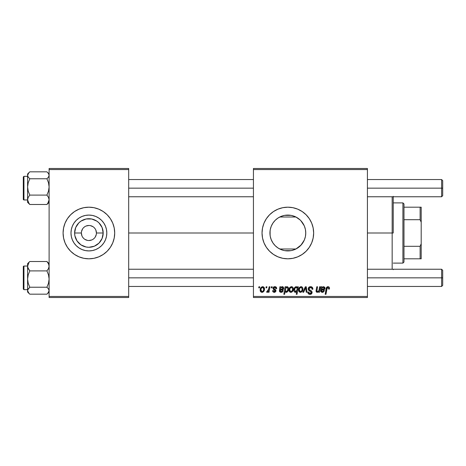 <?xml version="1.0" encoding="UTF-8"?>
<svg xmlns="http://www.w3.org/2000/svg" width="466" height="466" viewBox="0 0 466 466"><rect width="100%" height="100%" fill="white"/><g stroke="black" fill="none" stroke-linecap="round" stroke-linejoin="round"><path stroke-width="0.7" d="M81.369 233L74.618 233A14.283 14.283 0 0 1 88.901 218.717A14.283 14.283 0 0 1 103.178 233L102.095 238.464L98.996 243.101L94.365 246.194L88.901 247.283L86.111 247.009L80.962 244.877L77.024 240.934L74.892 235.784L74.618 233L75.702 227.536L78.801 222.899L80.962 221.123L86.111 218.991L91.686 218.991L96.835 221.123L98.996 222.899L102.095 227.536L103.178 233L96.427 233A7.526 7.526 0 0 0 88.901 225.474A7.526 7.526 0 0 0 81.369 233A7.526 7.526 0 0 0 88.901 240.526A7.526 7.526 0 0 0 96.427 233L103.178 233A14.283 14.283 0 0 1 88.901 247.283A14.283 14.283 0 0 1 74.618 233L81.369 233A7.526 7.526 0 0 1 88.901 225.474A7.526 7.526 0 0 1 96.427 233A7.526 7.526 0 0 1 88.901 240.526A7.526 7.526 0 0 1 81.369 233L81.946 235.883M106.813 233A17.918 17.918 0 0 1 88.901 250.918A17.918 17.918 0 0 1 70.983 233L71.327 229.505L72.347 226.144L74.001 223.045L76.232 220.331L78.946 218.105L82.045 216.445L85.406 215.426L88.901 215.082L92.396 215.426L95.757 216.445L98.85 218.105L101.565 220.331L103.796 223.045L105.45 226.144L106.469 229.505L106.813 233L106.469 236.495L105.45 239.856L103.796 242.955L101.565 245.669L98.85 247.895L95.757 249.555L92.396 250.574L88.901 250.918L85.406 250.574L82.045 249.555L78.946 247.895L76.232 245.669L74.001 242.955L72.347 239.856L71.327 236.495L70.983 233A17.918 17.918 0 0 1 88.901 215.082A17.918 17.918 0 0 1 106.813 233M112.743 242.879L114.211 238.033L114.706 233L114.211 227.967L112.743 223.121L110.36 218.659L107.151 214.75L103.236 211.541L98.775 209.158L93.934 207.685L88.901 207.189L83.863 207.685L79.022 209.158L74.56 211.541L70.651 214.75L67.436 218.659L65.054 223.121L63.586 227.967L63.091 233L63.586 238.033L65.054 242.879L67.436 247.341L70.651 251.25L74.56 254.459L79.022 256.842L83.863 258.315L88.901 258.811L93.934 258.315L98.775 256.842L103.236 254.459L107.151 251.25L110.36 247.341L112.743 242.879A25.811 25.811 0 0 0 114.706 233.012A25.811 25.811 0 0 1 88.901 258.811A25.811 25.811 0 0 1 63.091 233A25.811 25.811 0 0 0 65.048 242.862M65.059 242.891A25.811 25.811 0 0 0 112.737 242.891M305.76 233A17.918 17.918 0 0 1 287.842 250.918A17.918 17.918 0 0 1 269.93 233L270.111 235.534L270.105 230.489L269.93 233L270.274 229.505L271.294 226.144L272.948 223.045L275.179 220.331L277.893 218.105L280.986 216.445L284.347 215.426L287.842 215.082L291.337 215.426L294.698 216.445L297.797 218.105L300.512 220.331L302.743 223.045L304.397 226.144L305.416 229.505L305.76 233L305.416 236.495L304.397 239.856L302.743 242.955L300.512 245.669L297.797 247.895L294.698 249.555L291.337 250.574L287.842 250.918L284.347 250.574L280.986 249.555L277.893 247.895L275.179 245.669L272.948 242.955L271.294 239.856L270.274 236.495L269.93 233A17.918 17.918 0 0 1 287.842 215.082A17.918 17.918 0 0 1 305.76 233L305.696 231.48L305.76 233M305.393 236.606L305.463 236.245M300.226 245.949L295.922 248.99L301.252 244.889L304.38 239.903M277.794 247.83L278.266 248.139M277.666 247.743L275.173 245.664M271.142 239.472L272.913 242.903M272.989 243.013L273.227 243.357M306.104 251.238A25.811 25.811 0 0 0 311.684 242.885L313.158 238.033L313.653 233L313.158 227.967L311.69 223.121L309.302 218.659L306.092 214.75L302.184 211.541L297.722 209.158L292.881 207.685L287.842 207.189L282.81 207.685L277.969 209.158L273.507 211.541L269.593 214.75L266.383 218.659L264.001 223.121L262.533 227.967L262.038 233A25.811 25.811 0 0 0 263.995 242.868L266.383 247.341L269.593 251.25L273.507 254.459L277.969 256.842L282.81 258.315L287.842 258.811L292.881 258.315L297.722 256.842L302.184 254.459L306.092 251.25L309.302 247.341L311.69 242.879A25.811 25.811 0 0 0 313.653 233A25.811 25.811 0 0 1 287.842 258.811A25.811 25.811 0 0 1 262.038 233L262.533 238.033L264.001 242.879M264.006 242.891A25.811 25.811 0 0 0 306.086 251.261M128.686 233L253.434 233L128.686 233M270.635 237.975L270.356 236.897M270.216 236.186L270.111 235.54M272.651 242.495L271.363 240.025M275.767 246.234L275.406 245.897M274.806 245.285L274.078 244.469M295.019 249.415L295.922 248.99L279.769 248.99L280.672 249.415M304.246 240.206L300.774 245.401M305.347 236.827L304.712 239.041M253.434 297.524L367.424 297.524L367.424 296.446L253.434 296.446L253.434 169.554L367.424 169.554L367.424 296.446L367.424 168.476L253.434 168.476L367.424 168.476L367.424 169.554L253.434 169.554L253.434 168.476L253.434 296.446L367.424 296.446L367.424 297.524L253.434 297.524L253.434 296.446L253.434 297.524M271.422 286.771L271.241 287.842L272.039 287.842L272.202 286.771L271.422 286.771L272.202 286.771L271.422 286.771L271.241 287.842L272.039 287.842L272.202 286.771L272.039 287.842L271.241 287.842L271.422 286.771M266.144 286.771L265.958 287.842L266.762 287.842L266.925 286.771L266.144 286.771L266.925 286.771L266.144 286.771L265.958 287.842L266.762 287.842L266.925 286.771L266.762 287.842L265.958 287.842L266.144 286.771M276.699 288.524L276.408 287.406L275.569 286.776L273.554 287.068L273.018 287.918L273.082 288.792L275.103 290.376L275.231 290.982L274.2 291.64L273.373 290.58L272.593 290.679L272.977 291.792L274.69 292.322L275.954 291.256L275.773 289.963L273.862 288.565L274.09 287.557L275.348 287.481L275.919 288.722L276.699 288.524C276.647 287.336 276.023 286.718 274.829 286.672C273.746 286.683 273.128 287.207 272.983 288.256L273.379 289.252L275.231 290.906L274.41 291.658L273.373 290.58L272.593 290.679C272.686 291.763 273.28 292.316 274.375 292.339L276.018 290.784L273.769 288.198L274.794 287.353L275.919 288.722L276.699 288.629L275.907 288.471M285.891 286.771L285.099 286.771L283.823 294.296L284.615 294.296L285.134 291.436L285.78 292.199L286.905 292.223L287.912 291.291L288.471 289.689L288.471 288.163L287.918 287.015L286.881 286.689L285.751 287.528L285.891 286.771L285.099 286.771L283.823 294.296L284.615 294.296L285.134 291.436L286.369 292.339C287.883 291.792 288.605 290.644 288.53 288.897C288.623 287.708 288.145 286.969 287.085 286.672L285.751 287.528L285.891 286.771L285.099 286.771L283.823 294.296L284.615 294.296M310.542 286.672L308.871 287.266L308.218 288.431L308.661 290.324L311.294 292.258L310.909 293.265L309.867 293.51L308.981 293.149L308.568 291.972L307.787 292.048L308.137 293.452L309.552 294.366L311.498 293.871L312.074 292.153L311.393 290.901L309.162 289.468L309.086 288.273L309.937 287.615L310.892 287.58L311.836 288.116L312.092 289.31L312.872 289.217L312.337 287.353L310.542 286.672C309.109 286.736 308.323 287.475 308.177 288.885L311.305 292.444L310.007 293.516L308.568 291.972L307.781 292.211C307.886 293.586 308.62 294.314 309.983 294.395C311.288 294.349 311.993 293.685 312.092 292.398L311.206 290.749L309.162 289.468L308.964 288.809L310.49 287.551L311.888 288.204L312.092 289.31L312.872 289.217C312.896 287.604 312.121 286.753 310.542 286.672M301.036 286.672C299.364 287.091 298.549 288.215 298.601 290.056C298.566 291.378 299.172 292.141 300.424 292.339C302.149 291.926 302.976 290.761 302.9 288.85C302.894 287.563 302.277 286.835 301.036 286.672L299.452 287.44L298.63 289.479L298.811 291.262L300.221 292.333L301.822 291.809L302.772 290.033L302.661 287.679L301.24 286.683M319.606 286.771L319.006 290.085L318.348 291.285L317.329 291.646L316.863 291.116L317.562 286.771L316.775 286.771L316.175 290.073L316.07 291.262L316.513 292.118L317.695 292.252L318.837 291.326L318.68 292.246L319.472 292.246L320.398 286.771L319.606 286.771L320.398 286.771L319.606 286.771L319.175 289.31C319.123 290.551 318.546 291.332 317.457 291.658L316.851 290.994L317.562 286.771L316.775 286.771L316.059 291.011L317.206 292.339L318.837 291.326L318.68 292.246L319.472 292.246L320.398 286.771L319.472 292.246L318.68 292.246M329.485 288.169L329.118 287.126L328.431 286.724L326.625 287.336L325.175 294.296L325.973 294.296L327.179 287.93L328.384 287.703L328.635 289.118L329.421 289.019L329.491 288.332C329.485 287.289 328.973 286.736 327.953 286.672C326.817 286.852 326.2 287.557 326.107 288.78L325.175 294.296L325.973 294.296L326.876 288.967L327.901 287.551L328.711 288.46L328.635 289.118L329.421 289.019L328.635 289.118L328.652 288.075M321.214 287.918L321.156 286.771L321.965 286.771L321.156 286.771L320.806 291.518L321.773 292.264L323.113 292.24L324.505 290.679L323.724 290.58L323.293 291.361L322.105 291.617L321.546 291.192L321.581 290.19L324.598 289.386L324.994 288.25L324.639 287.143L323.375 286.683L322.047 287.452L321.965 286.771L322.047 287.452L321.965 286.771L321.156 286.771L320.672 290.906L322.396 292.339L324.505 290.679L323.724 290.58L322.46 291.658L321.47 290.842L321.581 290.19L322.909 289.998C324.155 290.015 324.849 289.438 324.994 288.25L323.602 286.672L322.047 287.452M297.611 286.771L297.436 287.761L296.568 286.747L295.327 286.922L294.023 289.013L293.964 290.877L294.419 291.885L295.502 292.339L296.696 291.669L296.242 294.296L297.034 294.296L298.304 286.771L297.611 286.771L298.304 286.771L297.611 286.771L297.436 287.761L296.12 286.672C294.576 287.213 293.836 288.367 293.906 290.132C293.819 291.337 294.32 292.071 295.409 292.339L296.696 291.669L296.242 294.296L297.034 294.296L298.304 286.771L297.034 294.296L296.242 294.296M303.675 292.246L302.83 292.246L305.317 286.771L302.83 292.246L303.675 292.246L305.684 287.615L306.238 292.246L307.024 292.246L306.273 286.771L305.317 286.771L306.273 286.771L305.317 286.771L302.83 292.246L303.675 292.246L305.684 287.615L306.238 292.246L307.024 292.246L306.273 286.771L307.024 292.246L306.238 292.246L305.842 289.229M291.46 286.672C289.782 287.091 288.972 288.215 289.019 290.056C288.984 291.378 289.59 292.141 290.842 292.339C292.566 291.926 293.394 290.761 293.318 288.85C293.318 287.563 292.695 286.835 291.46 286.672L289.875 287.44L289.048 289.479L289.433 291.623L290.638 292.333L292.24 291.809L293.196 290.033L293.079 287.679L291.658 286.683M279.845 288.541L279.903 286.771L280.707 286.771L279.903 286.771L279.553 291.518L280.515 292.264L282.198 292.106L283.252 290.679L282.466 290.58L282.041 291.361L281.027 291.646L280.287 291.192L280.282 290.353L283.34 289.386L283.736 288.099L283.171 286.94L281.901 286.73L280.788 287.452L280.707 286.771L280.788 287.452L280.707 286.771L279.903 286.771L279.414 290.906L281.138 292.339L283.252 290.679L282.466 290.58L281.208 291.658L280.217 290.842L280.322 290.19L281.65 289.998C282.897 290.015 283.596 289.438 283.736 288.25L282.344 286.672L280.788 287.452M262.62 286.672C260.943 287.091 260.133 288.215 260.179 290.056C260.144 291.378 260.75 292.141 262.003 292.339C263.727 291.926 264.554 290.761 264.478 288.85C264.478 287.563 263.855 286.835 262.62 286.672L261.036 287.44L260.209 289.479L260.593 291.623L261.799 292.333L263.401 291.809L264.356 290.033L264.239 287.679L262.818 286.683M269.156 286.771L268.206 290.784L267.525 291.431L266.942 291.285L266.628 292.141L267.595 292.199L268.433 291.11L268.235 292.246L269.028 292.246L269.948 286.771L269.156 286.771L269.948 286.771L269.156 286.771L268.76 288.961L266.628 292.141L267.164 292.339L268.433 291.11L268.235 292.246L269.028 292.246L269.948 286.771L269.028 292.246L268.235 292.246M258.91 286.771L258.723 287.842L259.527 287.842L259.69 286.771L258.91 286.771L259.69 286.771L258.91 286.771L258.723 287.842L259.527 287.842L259.69 286.771L259.527 287.842L258.723 287.842L258.91 286.771M304.502 226.406L305.393 229.394M305.463 229.755L305.347 229.173M300.78 220.604L304.246 225.789M304.38 226.097L302.702 222.987M278.266 217.861L279.769 217.01L295.922 217.01L300.226 220.051M297.832 218.123L295.019 216.585M275.4 220.109L277.794 218.17M274.084 221.525L274.806 220.709M271.363 225.981L272.826 223.231M273.227 222.637L274.066 221.548M271.486 225.695L271.142 226.517M270.105 230.478L270.21 229.82M270.356 229.097L270.63 228.037M305.696 234.52L305.696 233L305.696 234.52M49.111 297.524L128.686 297.524L128.686 296.446L49.111 296.446L49.111 169.554L128.686 169.554L128.686 296.446L128.686 168.476L49.111 168.476L128.686 168.476L128.686 169.554L49.111 169.554L49.111 168.476L49.111 296.446L128.686 296.446L128.686 297.524L49.111 297.524L49.111 296.446L49.111 297.524M266.383 218.659L264.001 223.121A25.811 25.811 0 0 0 262.038 233A25.811 25.811 0 0 1 287.842 207.189A25.811 25.811 0 0 1 313.653 233A25.811 25.811 0 0 0 269.604 214.739M269.587 214.762A25.811 25.811 0 0 0 264.006 223.109M309.302 218.659L306.092 214.75M297.722 209.158L296.225 208.587M273.507 211.541L269.593 214.75M266.383 247.341L269.593 251.25M277.969 256.842L279.297 257.354M302.184 254.459L306.092 251.25M295.922 248.99L279.769 248.99M281.219 249.642L284.132 250.527M284.691 250.638L291 250.638M291.559 250.527L294.471 249.642M280.672 216.585L279.769 217.01L295.922 217.01M294.471 216.358L291.559 215.473M291 215.362L284.691 215.362M284.132 215.473L281.219 216.358M274.078 221.536L272.983 222.993M272.913 223.097L272.645 223.511M276.682 218.985L275.156 220.354M279.769 217.01L277.66 218.257M300.471 220.29L297.873 218.152M302.638 222.888L301.252 221.111M304.712 226.954L304.415 226.191M65.048 223.138A25.811 25.811 0 0 0 63.091 232.988A25.811 25.811 0 0 1 88.901 207.189A25.811 25.811 0 0 1 114.706 233A25.811 25.811 0 0 0 112.749 223.138M112.737 223.109A25.811 25.811 0 0 0 65.059 223.109M103.796 223.045L101.565 220.331L98.85 218.105L95.757 216.445M78.946 218.105L76.232 220.331L74.001 223.045L72.347 226.144M72.347 239.856L74.001 242.955L76.232 245.669L78.946 247.895L82.045 249.555M98.85 247.895L101.565 245.669L103.796 242.955L105.45 239.856M96.427 233L95.85 230.117M95.157 228.818L94.219 227.676M93.084 226.738L90.369 225.62M88.901 225.474L86.018 226.045M84.719 226.738L83.577 227.676M82.639 228.818L81.515 231.532M82.639 237.182L83.577 238.324M84.719 239.262L87.427 240.38M88.901 240.526L91.779 239.955M93.084 239.262L94.219 238.324M95.157 237.182L96.281 234.468M328.635 289.118L328.711 288.46M328.384 287.703L327.901 287.551M326.905 288.774L325.973 294.296L325.175 294.296L326.107 288.78M326.433 287.662L327.761 286.683M329.276 287.353L329.474 288.011M324.918 287.662L324.977 287.953M324.988 288.442L324.872 288.932M324.324 289.631L324.033 289.788M322.903 289.998L322.233 290.044M321.901 290.091L321.47 290.842L321.54 290.353M322.28 291.646L322.577 291.652M322.688 291.64L323.724 290.586L324.505 290.679M323.113 292.24L322.757 292.316M322.577 292.339L322.239 292.339M320.923 291.704L320.701 291.221M320.777 291.46L320.678 291.075M320.672 290.906L320.748 290.149M321.924 288.605L321.715 289.508L322.408 287.767L323.352 287.353L322.798 287.487M321.855 289.456L321.715 289.508C321.767 288.343 322.315 287.627 323.352 287.353L324.214 288.25L324.091 287.743L324.214 288.25L322.688 289.31L323.206 289.24L321.994 289.415M322.658 287.569L322.076 288.238M324.045 288.815L323.707 289.101M316.513 292.118L316.204 291.739M317.562 286.771L316.775 286.771L316.076 290.714M317.311 291.646L316.944 290.236L316.886 291.233M318.61 290.988L318.884 290.458M319.105 289.701L319.175 289.31M316.175 290.073L316.099 290.539M296.562 291.798L296.236 292.065M294.704 292.13L294.273 291.693M294.029 291.145L293.918 290.51M293.935 289.567L294.075 288.798M294.11 288.687L294.221 288.372M294.25 288.303L294.407 287.965M294.547 287.72L294.856 287.312M296.236 286.677L296.568 286.747M296.964 286.986L297.244 287.347M295.228 288.023L295.898 287.406M297.104 289.532L295.805 291.646L294.687 290.12C294.623 288.798 295.118 287.877 296.184 287.353L297.151 288.559L297.046 289.788M296.277 291.396L295.939 291.605M296.906 290.312L296.557 291.069M295.409 291.617L295.007 291.326M294.885 288.856L295.199 288.07M294.71 289.695L294.774 289.27M302.801 288.058L302.877 288.448M302.772 290.038L302.661 290.435M302.603 290.598L302.347 291.139M301.013 292.264L300.721 292.322L301.013 292.264M298.683 290.866L298.619 290.475M298.601 290.056L298.607 289.765M298.636 289.409L298.729 288.908M298.828 288.559L298.951 288.25M301.292 287.388L302.119 288.937C302.195 290.318 301.642 291.227 300.459 291.658L299.382 290.056C299.335 288.71 299.883 287.807 301.03 287.353L300.803 287.382M299.545 288.955L299.976 288.011M301.921 290.225L301.403 291.198M300.861 291.576L300.564 291.652M299.749 291.32L299.498 290.883M300.255 287.691L301.415 287.435M299.859 288.198L299.685 288.57M305.754 288.378L305.725 288.046M305.556 287.953L305.422 288.285M311.02 286.701L311.579 286.835M312.872 289.217L312.092 289.31M312.098 289.066L311.777 288.035M311.282 287.691L310.21 287.569M310.106 287.58L309.814 287.656M308.97 288.675L309.22 289.532M308.964 288.809L309.162 289.468L308.964 288.809M309.966 290.05L311.131 290.702M311.97 291.693L312.074 292.124M312.057 292.811L311.766 293.557M311.754 293.574L311.241 294.069M310.793 294.279L310.391 294.366M309.535 294.361L309.121 294.256M308.667 294.023L308.137 293.458M307.939 293.056L307.822 292.66M307.781 292.211L308.568 291.972M308.981 293.149L309.867 293.51L310.909 293.265M311.253 292.799L310.694 291.553M310.688 291.553L309.663 290.988M308.381 289.893L308.218 288.431M308.352 288L308.556 287.627M308.568 287.609L308.993 287.161M310.74 290.464L310.263 290.207M291.681 286.683L292.147 286.8M293.219 288.052L293.295 288.454M293.196 290.033L293.085 290.435M293.027 290.598L292.764 291.134M291.431 292.264L291.139 292.322L291.431 292.264M289.106 290.866L289.036 290.464M289.054 289.409L289.147 288.908M289.252 288.559L289.369 288.25M289.753 287.592L290.102 287.207M291.716 287.388L292.537 288.937C292.613 290.318 292.06 291.227 290.877 291.658L289.8 290.056C289.753 288.71 290.306 287.807 291.454 287.353L291.221 287.382M289.963 288.955L290.394 288.011M292.339 290.225L291.821 291.198M291.285 291.576L290.988 291.652M290.167 291.32L289.805 289.84M290.673 287.691L291.832 287.435M290.283 288.198L290.102 288.57M286.013 287.207L286.322 286.94M288.506 289.374L288.471 289.689M288.413 290.009L288.262 290.539M288.174 290.761L287.912 291.291M286.905 292.223L286.526 292.333M286.508 292.333L285.967 292.281M285.606 292.077L285.338 291.786M285.67 288.541L286.829 287.353L287.446 287.697L287.743 289.066C287.79 290.306 287.318 291.168 286.316 291.658L285.378 290.242L285.501 289.101L285.71 291.349L285.419 290.714L285.74 288.384M287.545 290.248L286.701 291.559L287.388 290.697M287.714 289.462L287.65 289.829M287.446 287.697L286.829 287.353L287.522 287.825M282.507 286.677L282.897 286.776M283.736 288.25L283.619 288.932M281.65 289.998L280.981 290.044M280.643 290.091L280.235 291.023M281.027 291.646L281.318 291.652M281.435 291.64L282.309 291.005M282.309 291L282.466 290.58L283.194 290.854M282.204 292.1L281.505 292.316M281.318 292.339L280.981 292.339M280.515 292.264L279.728 291.78M279.664 291.704L279.425 291.075M279.414 290.906L279.542 289.899M279.961 287.918L279.99 287.493M280.672 288.605L281.155 287.767L282.099 287.353L281.546 287.487M280.596 289.456L280.567 288.961L280.456 289.508C280.509 288.343 281.056 287.627 282.099 287.353L282.955 288.25L282.833 287.743L282.955 288.25L281.435 289.31L281.953 289.24L280.736 289.415M281.4 287.569L280.817 288.238M282.792 288.815L282.454 289.101M275.796 287.982L275.441 287.539M275.435 287.534L274.433 287.4M274.381 287.411L274.09 287.557M273.851 287.837L274.008 288.757M273.769 288.198L274.544 289.118M275.091 292.211L274.695 292.322M274.532 292.339L273.874 292.293M272.878 291.658L272.627 291.017M272.715 291.349L272.627 291.034M272.593 290.679L273.396 290.79M273.373 290.58L274.684 291.623M275.22 291.058L275.132 290.417M275.231 290.982L274.258 289.835M275.231 290.906L274.69 290.073M273.379 289.252L272.983 288.256M273.292 289.147L273.082 288.792M273.554 287.068L273.897 286.852M275.208 286.695L275.563 286.776M276.064 287.039L276.641 287.971M274.189 288.897L274.678 289.188M264.379 288.052L264.455 288.448M264.478 288.85L264.42 289.677M264.356 290.038L264.239 290.435M264.181 290.598L263.925 291.134M262.591 292.264L262.3 292.322L262.591 292.264M260.395 291.262L260.593 291.623M260.337 291.116L260.197 290.475M260.214 289.409L260.308 288.908M260.412 288.559L260.529 288.25M261.327 291.32L260.96 290.056C260.913 288.71 261.467 287.807 262.608 287.353L263.698 288.937C263.773 290.318 263.22 291.227 262.038 291.658L260.966 289.84M261.123 288.955L261.554 288.011M263.5 290.225L262.981 291.198M262.445 291.576L262.148 291.652M263.674 289.374L263.61 289.805M261.834 287.691L262.399 287.382M261.443 288.198L261.263 288.57M263.476 287.895L262.993 287.435M262.876 287.388L263.599 288.18M268.2 291.518L267.962 291.856M267.933 291.891L267.601 292.194M266.628 292.141L267.164 292.339L266.628 292.141L266.942 291.285L267.507 291.436M268.369 290.435L268.544 289.916M268.69 289.334L268.76 288.961M299.487 290.854L299.388 289.84M299.405 289.625L299.481 289.2M302.096 289.374L302.032 289.805M301.257 291.343L300.885 291.57M289.823 289.625L289.899 289.2M292.514 289.374L292.45 289.805M291.675 291.343L291.302 291.57M287.644 289.858L287.545 290.242M260.983 289.625L261.059 289.2M262.836 291.343L262.463 291.57M393.234 196.337L393.234 233L392.156 233L392.156 269.243L392.156 233L367.424 233L392.156 233L392.156 196.757L392.156 233L393.234 233L393.234 196.757M305.696 231.48L305.696 233L305.696 231.48M393.234 269.243L393.234 269.663M28.21 202.797L29.795 204.487L46.915 204.487L47.8 203.362L49.111 199.792L48.493 197.368L46.915 195.103L29.795 195.103L46.915 195.103L48.493 191.142L49.111 186.936L48.499 182.736L46.915 178.775L29.795 178.775L46.915 178.775L48.499 177.086L49.111 175.298L48.493 173.503L46.915 171.826L48.493 173.503L49.111 175.298L48.499 177.086L46.915 178.775L48.499 182.736L49.111 186.936L48.493 191.142L46.915 195.103L48.493 197.368L49.111 199.792L48.499 202.203L46.915 204.487L49.111 202.296L46.915 204.487L47.794 203.659L46.915 204.487L29.795 204.487L28.915 203.368L27.599 199.792L28.21 197.386L29.795 195.103L28.216 191.136L27.599 186.936L28.216 182.73L29.795 178.775L28.222 177.092L27.599 175.298L28.21 173.515L29.795 171.826L46.915 171.826L29.795 171.826L27.599 173.964L27.599 202.337M27.599 176.329L23.947 176.329L23.947 199.943L27.599 199.943L23.947 199.943A0.647 0.641 180 0 1 23.3 199.297L23.3 177.418M23.3 176.981L23.3 199.297A0.647 0.641 -0 0 0 23.947 199.943L23.3 199.343M49.111 201.015L48.953 200.112L49.111 201.015M27.762 200.1L27.599 201.015L27.762 200.1M27.599 174.016L27.599 202.349L29.795 204.487L28.222 202.215L27.599 199.792L28.21 197.386L29.795 195.103L28.216 191.136L27.599 186.936L28.216 182.73L29.795 178.775L28.222 177.092L27.599 175.298L28.909 172.659M23.947 199.943L23.947 176.34M29.795 261.513L28.915 262.341L29.795 261.513L46.915 261.513L29.795 261.513L27.599 263.704L29.795 261.513M29.078 262.172L27.599 263.651L27.599 266.208L28.909 262.638L27.599 266.208L27.599 279.064L28.216 274.858L29.795 270.897L28.222 268.632L27.599 266.208L27.599 290.702L28.21 288.914L29.795 287.225L28.216 283.264L27.599 279.064L27.599 292.025L29.078 293.51L27.599 290.702L27.599 292.036M23.3 288.984L23.3 266.703A0.647 0.641 0 0 1 23.947 266.057L27.599 266.057L23.947 266.057L23.947 289.671L23.3 289.025M27.599 266.016L23.947 266.057A0.647 0.641 180 0 0 23.3 266.703L23.3 289.019M48.499 263.203L46.915 261.513L48.493 263.785L49.111 266.208L48.499 268.614L46.915 270.897L29.795 270.897L46.915 270.897L48.499 274.864L49.111 279.064L48.493 283.27L46.915 287.225L29.795 287.225L46.915 287.225L48.493 288.908L49.111 290.702L48.499 292.485L46.915 294.174L29.795 294.174L28.222 292.497L27.599 290.702L27.762 289.8L29.795 287.225L28.216 283.264L27.599 279.064L28.216 274.858L29.795 270.897L27.762 267.443L27.599 263.663M27.599 264.985L27.762 265.888L27.599 264.985M48.947 265.9L49.111 264.985L48.947 265.9M29.078 293.51L29.795 294.174L46.915 294.174L47.637 293.51M23.947 289.66L23.947 266.057M49.111 263.651L46.915 261.513L48.493 263.785L49.111 266.208L48.499 268.614L46.915 270.897L48.499 274.864L49.111 279.064L48.493 283.27L46.915 287.225L48.493 288.908L49.111 290.702L47.8 293.341M27.599 175.298L27.762 176.2L27.599 175.298M49.111 290.702L48.953 289.8L49.111 290.702M441.622 188.159L442.7 188.159L442.7 180.627L442.7 188.159L441.622 188.159L441.622 179.556L441.622 188.159L367.424 188.159L441.622 188.159L441.622 196.757L441.622 188.159M128.686 188.159L253.434 188.159L128.686 188.159M442.7 195.685L442.7 188.159L442.7 195.685L441.622 196.757L367.424 196.757M441.622 277.841L441.622 286.444L441.622 277.841L367.424 277.841L441.622 277.841L441.622 269.243L441.622 277.841L442.7 277.841L441.622 277.841M442.7 285.373L442.7 277.841L442.7 285.373L441.622 286.444L367.424 286.444M253.434 277.841L128.686 277.841L253.434 277.841M442.7 270.315L442.7 277.841L442.7 270.315L441.622 269.243L367.424 269.243M402.909 202.891L403.987 203.962L403.987 207.189L403.987 203.962L402.909 202.891L393.234 202.891L402.909 202.891L402.909 263.109L393.234 263.109L402.909 263.109L402.909 202.891M403.987 262.038L402.909 263.109L403.987 262.038L403.987 258.811L403.987 262.038M403.987 219.696L403.987 246.304L403.987 207.189L403.987 219.696L420.116 219.696L421.194 222.247L421.194 243.753L420.116 246.304L403.987 246.304L403.987 258.811L403.987 246.304L420.116 246.304L420.116 258.811L421.194 258.811L421.194 243.753L421.194 258.811L420.116 258.811L420.116 246.304L421.194 243.753L421.194 207.189L403.987 207.189L420.116 207.189L420.116 219.696L420.116 207.189L421.194 207.189L421.194 222.247L420.116 219.696L403.987 219.696M403.987 258.811L420.116 258.811L403.987 258.811M47.631 203.828L49.111 202.349L47.631 203.828M27.599 199.984L23.947 199.984M23.947 176.329L23.3 176.975M49.111 173.964L47.631 172.49M23.947 266.016L23.3 266.657M27.599 289.671L23.947 289.671M47.631 293.51L49.111 292.036M367.424 179.556L441.622 179.556L442.7 180.627M253.434 179.556L128.686 179.556M253.434 196.757L128.686 196.757M128.686 286.444L253.434 286.444M128.686 269.243L253.434 269.243"/></g></svg>
